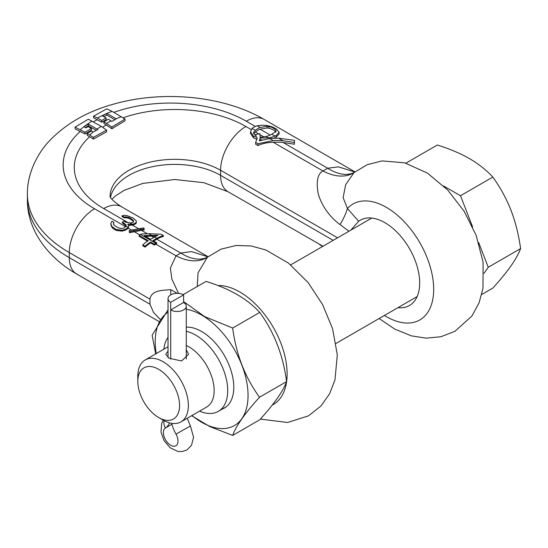 <?xml version="1.0" encoding="UTF-8"?>
<svg xmlns="http://www.w3.org/2000/svg" width="548" height="548" viewBox="0 0 548 548"><rect width="100%" height="100%" fill="white"/><g stroke="black" fill="none" stroke-linecap="round" stroke-linejoin="round"><path stroke-width="0.82" d="M262.074 139.932L260.095 139.795L260.095 138.082L259.327 140.829L269.698 138.569L273.144 140.562L257.95 143.747L257.95 145.549L255.656 144.227L255.656 142.425L257.95 143.747M260.095 139.795L259.93 140.617M256.971 139.37L253.368 137.76L250.532 133.39L250.532 131.684L252.08 128.39L255.402 130.308L253.813 132.041L253.642 133.493L256.45 136.247L255.073 134.705L259.779 133.685L260.19 137.329L266.088 136.473L268.513 137.877L260.095 138.082M294.447 142.103L294.447 144.247L283.042 142.446A64.767 37.394 0 0 0 273.192 142.254L322.93 170.969C317.689 173.819 316.08 181.258 318.107 193.293C322.745 210.199 335.02 221.091 340.041 224.543L348.946 231.249M273.192 142.254C267.362 142.453 262.286 143.555 257.95 145.549M276.007 132.171C274.87 130.493 272.5 129.17 268.904 128.211L267.047 127.972L260.115 129.205A19.433 11.22 0 0 0 255.416 131.993L253.779 133.781M273.623 138.308A16.187 9.35 0 0 0 274.938 137.76L276.267 137.116L276.267 135.418L274.952 136.068L271.794 134.226L275.829 131.438L276.007 130.424C274.87 128.732 272.5 127.41 268.904 126.472L267.047 126.246L260.142 127.499L257.224 125.821A16.187 9.35 0 0 0 253.368 127.472A9.693 5.596 0 0 0 252.08 128.39M268.513 137.877A16.187 9.35 0 0 0 274.952 136.068M294.447 144.247L294.447 142.535L283.063 140.754L278.637 138.185A64.767 37.394 0 0 0 269.698 138.569M283.063 140.754A64.767 37.394 0 0 0 273.144 140.562M260.142 127.499A19.433 11.22 0 0 0 255.402 130.308M266.088 136.473A19.433 11.22 0 0 0 271.794 134.226M278.637 138.185L294.447 140.35L294.447 142.535M153.789 237.469L151.474 236.133L145.48 236.359M151.488 235.284L148.809 233.729L141.432 234.023L140.596 234.51A36.791 21.242 120 0 0 139.096 235.428L148.255 240.716A36.791 21.242 120 0 0 142.795 244.908L142.795 245.792L145.09 247.114A35.75 20.639 120 0 1 150.542 242.88L154.358 245.086A35.75 20.639 120 0 1 155.865 244.168L156.701 243.682L156.701 242.839L152.885 240.634L156.838 238.353L154.536 237.037A36.791 21.242 -60 0 1 157.995 235.304L144.103 235.565L150.59 239.312L154.536 237.037M207.911 256.834L191.56 251.573L180.772 253.046L156.81 239.216L153.618 241.058M132.589 229.893L129.157 230.653L129.52 232.708L144.227 229.818L143.864 227.934L132.589 229.893L134.13 230.783L141.343 229.427L139.802 228.537M138.685 228.749L132.356 225.125L128.376 225.207M128.855 225.865L128.451 227.824L128.855 225.865L127.725 224.31L132.356 224.283L130.061 222.961L132.383 222.55A36.791 21.242 -60 0 1 133.164 222.166L133.575 221.207L133.205 220.228L130.164 218.097L127.862 217.145L124.006 216.878L122.101 215.782L124.04 215.316L127.122 215.624L133.253 218.131L136.281 220.913L136.253 222.365L135.075 223.269A36.791 21.242 -60 0 0 134.294 223.653L132.356 224.283L132.356 225.125L134.294 224.502A35.75 20.639 -60 0 1 135.075 224.118L136.253 223.221L136.281 220.913M113.477 224.153L113.881 222.33L111.97 221.228L110.778 223.639L111.141 225.81L113.025 228.598L116.08 230.366L122.225 231.112L125.711 230.009A35.75 20.639 120 0 1 127.273 228.975L128.451 227.824M106.127 117.998L106.127 119.69L101.736 122.225L93.605 117.847L93.605 116.142L106.737 108.853L112.039 111.319L125.026 119.101L125.026 120.807L111.895 128.766L103.915 123.485L103.915 121.793L108.305 119.252L111.956 121.375L116.286 118.861L106.805 113.388L97.297 117.971L101.736 120.533L106.127 117.998L102.476 115.888L106.497 113.566M114.827 119.711L106.805 115.08L103.942 116.731M96.318 130.397L88.297 125.766L85.283 127.506M91.982 121.033L83.817 126.663L85.906 127.869L88.146 126.574L91.434 128.472L91.434 130.164L84.94 133.918L84.94 132.226L75.083 127.129L88.297 119.204L101.188 126.348L106.586 130.102L93.372 137.37L89.701 134.972L93.105 132.027L97.777 129.561L96.996 129.102L101.188 126.348M75.083 127.129L75.083 128.855L84.94 133.918M125.978 225.961L122.368 222.961L122.368 222.118L123.923 221.214L125.451 222.098L130.061 222.961M106.586 130.102L106.586 131.835L93.372 139.082L87.105 135.164L87.105 133.472L91.358 131.013L93.105 132.027M151.474 236.133L156.276 236.099M140.596 234.51L155.858 243.326L156.701 242.839M113.881 222.33L113.463 224.132L113.84 224.872L117.649 227.605L121.101 228.537L123.8 228.057A36.791 21.242 120 0 1 125.362 227.023L126.156 225.653L125.793 224.543L122.368 222.118M125.93 226.043L128.109 227.304L128.451 226.975M156.81 239.216A35.75 20.639 -60 0 1 163.407 236.414L163.407 235.537L161.119 234.215L148.809 233.729M133.575 222.056L133.205 221.084L130.164 218.96L130.164 218.097M122.101 215.782L122.101 216.631L124.006 217.727L127.862 218.001L130.164 218.96M156.838 238.353A36.791 21.242 -60 0 1 163.407 235.537M141.343 229.427L144.227 228.968M147.57 241.168L139.096 236.27L139.096 235.428M142.795 244.908L145.09 246.23A36.791 21.242 120 0 1 150.542 242.038L154.358 244.237A36.791 21.242 120 0 1 155.858 243.326M134.13 230.783L129.52 231.859L129.157 230.653M128.109 227.304L127.273 228.126A36.791 21.242 120 0 0 125.711 229.16L122.225 230.249L116.08 229.482L111.888 226.495L110.778 223.639M154.358 245.086L154.358 244.237M177.182 293.331L170.777 289.632C161.352 290.351 151.317 290.474 149.974 299.146L149.974 304.222L69.288 257.642A143.014 82.57 180 0 1 27.4 199.26L27.4 194.184A143.014 82.57 0 0 0 69.288 252.566L149.974 299.146M155.865 244.168L176.024 255.806L170.407 268.013L171.86 279.151L178.593 293.392M260.362 419.097L287.563 422.494L308.462 415.864L320.998 405.952L329.595 393.82L334.972 379.88L337.301 354.899L332.588 328.738L322.656 304.695L308.257 282.768L288.536 263.15L265.876 249.998L251.203 245.97L236.154 245.47L220.947 249.182L207.473 257.19A58.033 31.955 -117.8 0 1 180.772 253.046L176.024 255.806A58.033 35.223 -122.7 0 0 207.363 257.265A58.033 35.223 -122.7 0 0 207.37 257.265L198.047 272.822L197.253 286.494M170.777 289.632L170.777 294.831M350.836 230.153L358.645 221.296A49.224 28.421 60 0 1 360.262 220.228A49.224 28.421 60 0 1 398.197 233.414A49.224 28.421 60 0 1 419.686 282.953A49.224 28.421 60 0 1 409.493 305.489A49.224 28.421 60 0 1 397.964 307.654M112.039 111.319L106.853 113.415M116.073 118.738L121.355 116.703M125.026 119.101L111.895 127.04L103.915 121.793M106.504 123.286L111.182 120.909M89.701 134.972L87.105 133.472M96.996 129.102L88.297 124.074L84.276 126.396M83.885 126.704L80.385 129.595M91.434 128.472L84.94 132.226M111.895 128.766L111.895 127.04M106.805 115.08L106.805 113.388M97.297 117.971L93.605 116.142M101.736 122.225L101.736 120.533M88.297 125.766L88.297 124.074M93.372 139.082L93.372 137.37M160.557 319.758L153.57 312.531L149.974 304.222M322.984 246.237L228.009 191.725A35.75 20.639 -60 0 1 220.604 175.353L220.604 170.277L337.582 237.811M340.041 224.543A58.033 27.79 136.7 0 0 347.432 208.487L358.645 221.296M354.748 172.004L338.465 166.839L327.711 168.229L322.93 170.969A58.033 34.983 -122.3 0 0 353.933 172.641A58.033 34.983 -122.3 0 0 353.94 172.641L354.029 172.579M379.148 318.518L394.676 329.067L411.397 335.869L426.139 338.15L440.914 336.746L454.956 331.287L471.931 316.011L479.062 302.866L482.987 288.269L483.089 262.143L476.123 235.284L464.067 211.172L447.702 190.019L427.385 173.072L404.609 162.811L382.134 160.913L367.215 164.688L354.001 172.599L345.678 184.676L343.117 197.657L347.432 208.487A66.904 38.627 60 0 1 428.7 262.033A66.904 38.627 60 0 1 384.443 315.463M283.042 142.446L327.711 168.229A58.033 31.695 -117.4 0 0 354.077 172.538M257.224 125.821C264.17 124.492 270.513 125.526 276.267 128.924L279.103 132.246L279.103 133.986L276.267 137.116M279.103 132.246L276.267 135.418M275.829 131.438L276.007 130.424L276.007 131.239M256.937 139.206L256.937 137.486L253.368 136.027L250.532 131.684M255.656 142.425L257.046 138.486L256.937 137.486M253.512 132.924L253.642 133.493M255.073 135.342L255.073 134.705M113.484 223.961L113.484 223.105M111.141 225.81L111.141 224.94M111.888 227.372L111.888 226.495M113.025 228.598L113.025 227.721M116.08 230.366L116.08 229.482M117.998 230.893L117.998 230.023M120.307 231.098L120.307 230.229M122.225 231.112L122.225 230.249M124.163 230.639L124.163 229.783M125.711 230.009L125.711 229.16M127.273 228.975L127.273 228.126M130.424 225.365L130.424 224.516M134.294 224.502L134.294 223.653M135.075 224.118L135.075 223.269M136.253 223.221L136.253 222.365M124.006 217.727L124.006 216.878M125.937 217.652L125.937 216.796M127.862 218.001L127.862 217.145M131.691 219.837L131.691 218.981M133.205 221.084L133.205 220.228M123.889 223.844L123.889 222.995M125.793 225.392L125.793 224.543M129.52 232.708L129.52 231.859M145.09 247.114L145.09 246.23M150.542 242.88L150.542 242.038M405.897 163.167L437.338 145.014C449.709 148.885 460.389 153.406 469.389 158.557C478.37 163.79 486.192 169.962 492.844 177.059C500.447 187.724 506.503 198.814 511.017 210.35C515.483 222.002 518.682 234.75 520.6 248.593C518.661 253.745 515.463 259.499 511.017 265.855C506.462 272.294 500.406 279.706 492.844 288.077L481.719 294.495M478.644 242.504L488.254 267.266L520.6 248.593M443.791 186.087L460.498 195.732L472.616 226.961M460.498 195.732L492.844 177.059M488.254 267.266L483.973 273.363M163.838 349.186A45.34 26.174 60 0 1 168.031 337.363M186.272 331.287A45.34 26.174 60 0 1 195.657 335.081A45.34 26.174 60 0 1 227.715 390.614A45.34 26.174 60 0 1 218.323 411.37A45.34 26.174 60 0 1 199.588 411.116M186.272 345.473A35.75 20.639 -120 0 1 214.158 390.614A35.75 20.639 60 0 1 206.754 406.979L180.956 421.871A35.75 20.639 60 0 1 163.085 420.097L158.687 417.562A29.537 17.05 60 0 1 137.801 381.387A29.537 17.05 60 0 1 158.687 369.331A29.537 17.05 60 0 1 179.573 405.506A29.537 17.05 60 0 1 158.687 417.562M180.956 421.871A35.75 20.639 60 0 0 188.361 405.506A35.75 20.639 -120 0 0 172.757 369.523A35.75 20.639 -120 0 0 145.206 359.947A35.75 20.639 -120 0 0 137.801 376.312L137.801 381.387M186.272 349.672L188.553 354.344L181.573 360.961L169.092 358.248L165.756 354.344L168.031 351.138M222.419 409.007A45.491 26.263 -120 0 0 224.372 408.055A45.491 26.263 -120 0 0 231.345 371.599A45.491 26.263 -120 0 0 201.63 331.506A45.491 26.263 -120 0 0 186.272 327.149M191.971 415.514A65.65 37.901 -120 0 0 248.052 395.457A65.65 37.901 -120 0 0 186.272 309.202M168.031 312.264A65.65 37.901 -120 0 0 155.207 341.856A65.65 37.901 -120 0 0 156.221 353.583M191.636 415.706L209.85 426.604L232.667 435.42C236.099 425.878 245.045 413.144 259.512 397.232C245.045 377.353 236.099 354.289 232.667 328.04L204.678 316.614L183.601 301.612M168.031 309.805L152.132 335.239L155.687 353.892M259.512 397.232L286.59 381.6C283.158 355.351 274.212 332.287 259.745 312.408C247.367 298.893 229.468 288.563 206.055 281.412L183.162 294.632M232.667 328.04L259.745 312.408M232.667 435.42L259.745 419.789C274.212 403.869 283.158 391.142 286.59 381.6M170.702 309.935L183.601 302.489A9.117 5.268 180 0 1 186.272 306.209A9.117 5.268 180 0 1 180.641 311.072A9.117 5.268 180 0 1 170.702 309.935L170.702 359.07L170.702 302.318L183.601 294.872A9.117 5.268 0 0 0 173.661 293.728A9.117 5.268 0 0 0 168.031 298.591A9.117 5.268 0 0 0 170.702 302.318M183.601 302.489L183.601 294.872M171.695 423.323A27.393 15.817 -120 0 0 176.004 434.126A10.309 5.953 60 0 1 175.86 445.784A10.309 5.953 60 0 1 165.619 439.955A10.309 5.953 60 0 1 165.407 428.009A27.393 15.817 -120 0 0 169.469 422.844M123.088 117.765A100.524 58.033 180 0 1 245.888 126.492L251.135 129.52M245.888 126.492A35.75 20.639 120 0 0 220.604 170.277A64.767 37.394 180 0 0 150.234 162.119A64.767 37.394 180 0 0 110.038 196.451M255.416 131.993L258.697 133.883M260.047 134.664L264.033 136.966M134.144 231.626L139.877 234.934M147.412 233.784L141.329 230.276M128.116 228.146L131.513 230.105M275.747 138.233L274.938 137.76M270.212 135.034L260.115 129.205M255.395 126.478L246.251 121.204A107.257 61.924 0 0 0 113.854 112.374M102.551 127.177A100.524 58.033 180 0 1 106.476 124.965M97.311 119.669A107.257 61.924 0 0 0 93.427 121.868M106.853 115.107A107.257 61.924 0 0 0 106.497 115.258M80.412 131.301A107.257 61.924 0 0 0 94.571 208.774L125.561 226.673M128.643 222.968L103.73 208.562A100.524 58.033 180 0 1 89.687 136.657M103.73 208.562A35.75 20.639 -60 0 1 121.601 206.795C108.025 197.979 110.333 195.684 110.004 196.342M94.571 208.774A35.75 20.639 120 0 0 69.288 252.566L69.288 257.642A35.75 20.639 -60 0 0 76.693 274.007C45.005 255.875 26.831 227.194 27.4 199.26M333.184 240.353L220.604 175.353A64.767 37.394 0 0 0 153.632 166.455A64.767 37.394 0 0 0 110.497 197.349M246.251 121.204A35.75 20.639 -60 0 1 264.129 119.43C224.529 96.325 166.147 90.372 117.704 103.031C89.331 110.21 66.438 122.964 49.025 141.309C36.976 154.009 27.03 174.305 27.4 194.184M272.212 405.116A66.904 38.627 -120 0 0 278.37 337.219A66.904 38.627 -120 0 0 217.899 285.542M253.368 137.76L253.368 136.027M267.047 127.972L267.047 126.246M253.813 133.739L253.813 132.041M268.904 128.211L268.904 126.472M164.126 420.679A9.117 7.446 57.2 0 0 165.407 428.009L171.928 424.241M163.263 420.2L161.667 423.344L160.996 432.077L164.058 440.599L170.127 447.764L177.744 451.408L182.525 451.497L186.916 449.929L191.492 445.36L193.56 437.277L190.423 425.974L176.004 434.126M208.069 256.711L121.601 206.795M159.269 321.683L76.693 274.007M228.009 191.725L203.794 182.676L174.737 179.511L142.72 183.429L123.992 190.416L115.34 195.985L111.915 199.26M207.076 257.115L207.891 256.971M207.843 256.991L207.363 257.265M354.542 172.312L353.981 172.415M354.933 171.853L264.129 119.43M260.231 137.336L260.231 136.445M319.696 244.655L322.608 246.456M290.693 264.883L371.791 218.056M218.323 411.37L226.173 406.835M336.034 343.411L417.131 296.584M145.206 359.947L168.031 346.768M186.272 306.209L186.272 359.036M190.423 425.974L187.217 418.261M168.031 357.57L168.031 298.591"/></g></svg>

